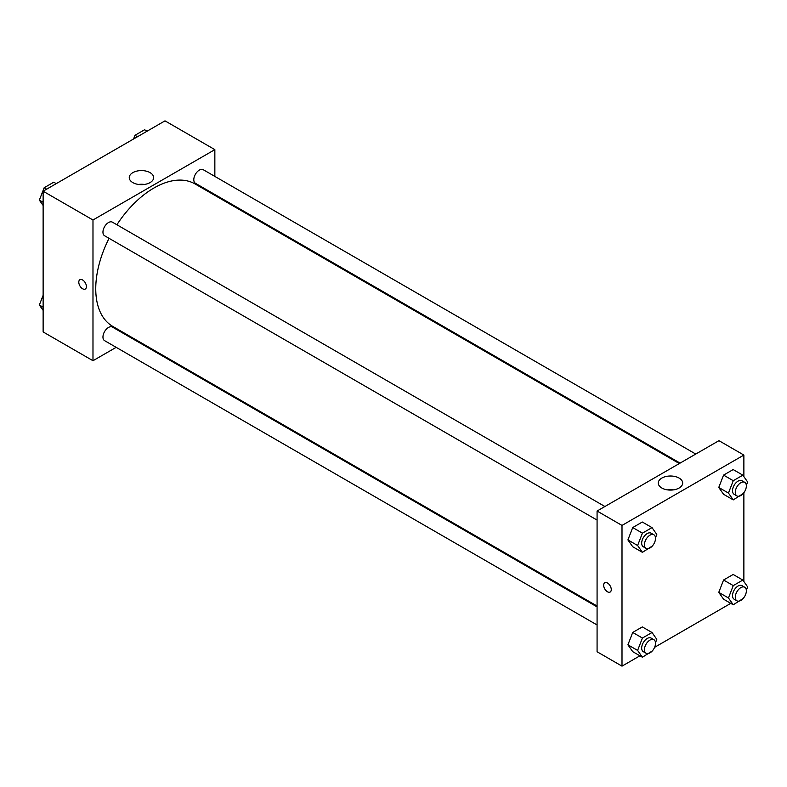 <?xml version="1.0" encoding="UTF-8"?>
<svg xmlns="http://www.w3.org/2000/svg" width="787" height="787" viewBox="0 0 787 787"><rect width="100%" height="100%" fill="white"/><g stroke="black" fill="none" stroke-linecap="round" stroke-linejoin="round"><path stroke-width="1.18" d="M116.171 347.333L92.984 360.721L43.128 331.937L43.128 191.211L164.995 120.854L214.851 149.638L214.851 176.416M214.851 194.507L214.851 195.373M132.826 172.638A12.199 7.044 180 0 1 146.116 171.113A12.199 7.044 180 0 1 153.652 177.626A12.199 7.044 180 0 1 141.453 184.66A12.199 7.044 180 0 1 129.255 177.626A12.199 7.044 180 0 1 132.826 172.638M92.984 360.721L92.984 219.996L43.128 191.211M92.984 219.996L214.851 149.638M144.405 184.453A12.199 7.044 0 0 0 138.502 184.453M79.91 279.7A5.381 3.109 -120 0 0 79.084 284.009A5.381 3.109 -120 0 0 82.596 288.76A5.381 3.109 60 0 1 79.084 284.018A5.381 3.109 60 0 1 79.91 279.7A5.381 3.109 60 0 1 85.291 282.808A5.381 3.109 60 0 1 85.291 289.026A5.381 3.109 60 0 1 82.596 288.76A5.381 3.109 -120 0 0 85.291 289.026M132.6 337.849L131.842 338.282M604.908 506.513L112.413 222.17A7.831 4.525 120 0 0 104.573 226.695A7.831 4.525 120 0 0 104.573 235.736L597.077 520.079M597.077 606.885L112.413 327.067A7.831 4.525 120 0 0 106.373 329.173A7.831 4.525 120 0 0 102.959 337.052A7.831 4.525 120 0 0 104.573 340.643L597.077 624.976M695.757 454.06L203.262 169.717A7.831 4.525 120 0 0 197.222 171.812A7.831 4.525 120 0 0 193.799 179.702A7.831 4.525 120 0 0 195.422 183.282L680.086 463.1M109.059 238.323A82.261 47.495 120 0 0 95.748 288.76A82.261 47.495 120 0 0 112.787 326.418L597.077 606.02M679.329 463.543L195.048 183.942A82.261 47.495 120 0 0 116.889 224.757M639.92 655.807L622.005 666.146L597.077 651.754L597.077 511.029L718.944 440.671L743.872 455.063L743.872 476.607M654.607 647.327L730.769 603.354M627.918 539.921L632.718 546.749L627.918 539.921L632.718 527.556L627.918 539.921L637.618 545.519L642.408 533.153L652.01 527.615L656.801 534.432L655.492 537.806M642.31 522.017L632.718 527.556L642.31 522.017L652.01 527.615M718.767 487.468L723.568 494.295L718.767 487.468L723.568 475.102L718.767 487.468L728.457 493.065L733.258 480.7L742.849 475.161L747.65 481.988L746.342 485.363M733.159 469.564L723.568 475.102L733.159 469.564L742.849 475.161M718.767 592.375L723.568 599.192L718.767 592.375L723.568 580.009L718.767 592.375L728.457 597.963L733.258 585.607L742.849 580.068L747.65 586.886L746.342 590.26M733.159 574.471L723.568 580.009L733.159 574.471L742.849 580.068M622.005 666.146L622.005 525.421L743.872 455.063M743.872 492.711L743.872 581.514M627.918 644.819L632.718 651.646L627.918 644.819L632.718 632.453L627.918 644.819L637.618 650.416L642.408 638.05L652.01 632.512L656.801 639.339L655.492 642.713M642.31 626.914L632.718 632.453L642.31 626.914L652.01 632.512M661.847 488.029A12.199 7.044 180 0 1 658.276 483.051A12.199 7.044 180 0 1 670.475 476.007A12.199 7.044 180 0 1 682.673 483.051A12.199 7.044 180 0 1 675.138 489.553A12.199 7.044 180 0 1 661.847 488.029M622.005 525.421L597.077 511.029M611.273 589.591A5.381 3.109 60 0 1 610.151 592.05A5.381 3.109 60 0 1 604.77 588.942A5.381 3.109 60 0 1 604.77 582.724A5.381 3.109 60 0 1 608.922 584.17A5.381 3.109 60 0 1 611.273 589.591M673.426 489.878A12.199 7.044 0 0 0 667.514 489.878M604.77 582.724A5.381 3.109 -120 0 0 604.77 588.942A5.381 3.109 -120 0 0 610.161 592.05M652.295 546.04L642.408 552.336L637.618 545.519M653.899 534.786L651.124 533.192A7.831 4.525 120 0 0 645.084 535.288A7.831 4.525 120 0 0 641.671 543.178A7.831 4.525 120 0 0 643.294 546.758L646.058 548.362A7.831 4.525 120 0 0 653.899 543.837A7.831 4.525 120 0 0 653.899 534.786A7.831 4.525 120 0 0 647.858 536.891A7.831 4.525 120 0 0 644.435 544.771A7.831 4.525 120 0 0 646.058 548.362M642.408 552.336L632.718 546.749M642.408 533.153L632.718 527.556M743.144 493.587L733.258 499.893L728.457 493.065M744.738 482.342L741.974 480.739A7.831 4.525 120 0 0 735.934 482.844A7.831 4.525 120 0 0 732.52 490.724A7.831 4.525 120 0 0 734.143 494.315L736.907 495.908A7.831 4.525 120 0 0 744.738 491.383A7.831 4.525 120 0 0 744.738 482.342A7.831 4.525 120 0 0 738.708 484.438A7.831 4.525 120 0 0 735.284 492.328A7.831 4.525 120 0 0 736.907 495.908M733.258 499.893L723.568 494.295M733.258 480.7L723.568 475.102M652.295 650.947L642.408 657.243L637.618 650.416M653.899 639.693L651.124 638.09A7.831 4.525 120 0 0 645.084 640.195A7.831 4.525 120 0 0 641.671 648.075A7.831 4.525 120 0 0 643.294 651.666L646.058 653.259A7.831 4.525 120 0 0 653.899 648.734A7.831 4.525 120 0 0 653.899 639.693A7.831 4.525 120 0 0 647.858 641.789A7.831 4.525 120 0 0 644.435 649.678A7.831 4.525 120 0 0 646.058 653.259M642.408 657.243L632.718 651.646M642.408 638.05L632.718 632.453M743.144 598.494L733.258 604.79L728.457 597.963M744.738 587.24L741.974 585.646A7.831 4.525 120 0 0 735.934 587.741A7.831 4.525 120 0 0 732.52 595.621A7.831 4.525 120 0 0 734.143 599.212L736.907 600.815A7.831 4.525 120 0 0 744.738 596.29A7.831 4.525 120 0 0 744.738 587.24A7.831 4.525 120 0 0 738.708 589.345A7.831 4.525 120 0 0 735.284 597.225A7.831 4.525 120 0 0 736.907 600.815M733.258 604.79L723.568 599.192M733.258 585.607L723.568 580.009M43.128 205.486L39.35 200.114L44.151 187.749L53.742 182.21L56.231 183.646M43.128 202.289L39.35 200.114M46.64 189.185L44.151 187.749M133.554 139.004L134.99 135.295L144.592 129.757L147.08 131.193M137.489 136.731L134.99 135.295M43.128 310.393L39.35 305.012L43.128 295.273M43.128 307.196L39.35 305.012"/></g></svg>
